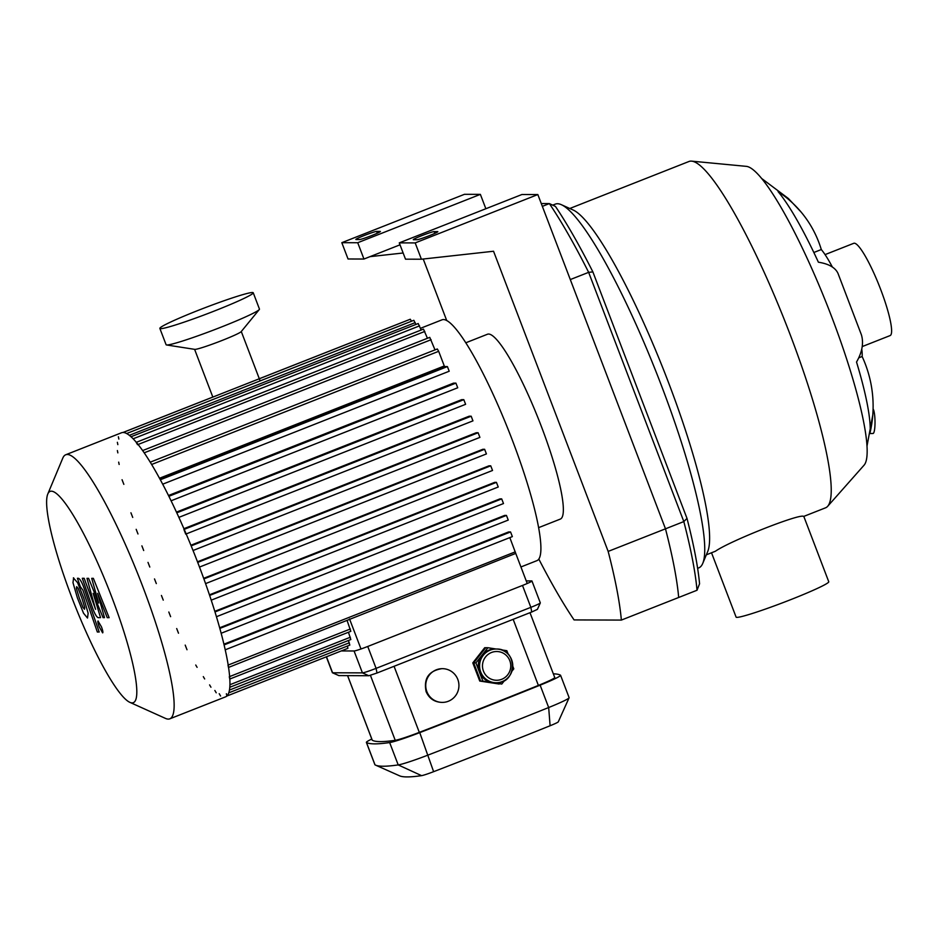 <?xml version="1.0" encoding="UTF-8"?>
<svg xmlns="http://www.w3.org/2000/svg" width="937" height="937" viewBox="0 0 937 937"><rect width="100%" height="100%" fill="white"/><g stroke="black" fill="none" stroke-linecap="round" stroke-linejoin="round"><path stroke-width="1.41" d="M686.997 518.395A241.734 39.811 -111.5 0 1 699.564 583.786L697.023 590.251A246.736 40.642 68.5 0 0 683.823 521.581L686.997 518.395L592.875 271.906L588.647 272.339L683.823 521.581L665.481 528.819L570.305 279.566L588.647 272.339A246.736 40.642 68.5 0 0 549.363 203.587L555.465 206.433A241.734 39.811 -111.5 0 1 592.875 271.906M541.281 203.563L549.363 203.587L542.347 206.363M421.404 259.221L405.498 259.174L399.267 242.87L415.185 242.917L421.404 259.221L493.541 251.245L608.16 551.413A246.736 40.642 68.5 0 1 621.36 620.083L678.681 597.478A246.736 40.642 -111.5 0 0 665.481 528.819A246.736 40.642 -111.5 0 1 678.681 597.478L697.023 590.251M870.18 433.538L873.05 433.48A12.497 2.214 -91.2 0 0 875.017 422.517A12.497 2.214 -91.2 0 0 873.085 408.883M858.714 357.852L862.145 356.505A133.686 124.855 -175.6 0 1 872.78 415.044A133.686 124.855 -175.6 0 1 870.086 432.578A139.906 23.038 -111.5 0 0 856.523 362.033A133.686 58.317 -16.9 0 0 861.384 334.755L837.983 273.358A133.686 42.376 155.3 0 0 818.399 262.208A139.906 23.038 -111.5 0 0 778.05 191.581A133.686 118.261 -40 0 1 801.065 212.008A133.686 118.261 -40 0 1 821.304 249.547L813.843 252.486M832.384 267.045A62.088 10.225 -111.5 0 0 821.304 249.547M862.145 356.505A62.088 10.225 -111.5 0 0 861.759 349.068M711.523 552.783L736.095 617.12A49.591 3.198 -20.9 0 0 783.566 602.421A49.591 3.198 -20.9 0 0 828.753 581.736L803.805 516.392M706.334 554.821L715.411 551.237C730.087 540.883 800.924 512.949 803.641 516.451L825.556 507.819A186.147 30.663 -111.5 0 0 827.699 506.273A186.147 30.663 -111.5 0 0 785.803 323.406A186.147 30.663 -111.5 0 0 691.623 161.141A186.147 30.663 -111.5 0 0 689 161.48L569.778 208.494M827.699 506.273L864.101 465.15A161.152 26.541 -111.5 0 0 827.828 306.832A161.152 26.541 -111.5 0 0 746.285 166.353L691.623 161.141M697.632 568.326L698.768 567.881A195.505 32.198 -111.5 0 0 702.773 563.348L707.74 551.46A186.147 30.663 -111.5 0 0 664.181 371.357A186.147 30.663 -111.5 0 0 573.104 209.993L561.357 204.688A195.505 32.198 -111.5 0 0 555.348 204.114L552.713 205.144M702.773 563.348A195.505 32.198 -111.5 0 0 657.013 374.179A195.505 32.198 -111.5 0 0 561.357 204.688M862.204 346.585L890.103 335.587A49.591 8.164 -111.5 0 0 879.515 286.453A49.591 8.164 -111.5 0 0 853.724 243.315L825.052 254.618M417.024 239.731L413.486 239.72A11.244 0.726 159.1 0 1 413.299 239.661A11.244 0.726 159.1 0 1 422.669 235.316A11.244 0.726 159.1 0 1 434.112 231.591L437.649 231.603A11.244 0.726 159.1 0 1 437.837 231.662A11.244 0.726 159.1 0 1 428.467 236.007A11.244 0.726 159.1 0 1 417.024 239.731M359.562 239.544L356.025 239.532A11.244 0.726 159.1 0 1 355.837 239.474A11.244 0.726 159.1 0 1 365.219 235.128A11.244 0.726 159.1 0 1 376.662 231.404L380.199 231.416A11.244 0.726 159.1 0 1 380.387 231.462A11.244 0.726 159.1 0 1 371.005 235.819A11.244 0.726 159.1 0 1 359.562 239.544M369.986 256.656L403.133 252.99M348.927 258.987L348.037 258.987L341.818 242.683L357.723 242.73L363.954 259.034L348.927 258.987M400.017 244.815L363.954 259.034M446.738 320.583L423.231 259.022M621.36 620.083L574.065 619.919A246.736 40.642 68.5 0 1 538.834 559.096M608.16 551.413L665.481 528.819L537.838 194.556L521.932 194.509L399.267 242.87M537.838 194.556L415.185 242.917M341.818 242.683L464.471 194.31L480.376 194.369L357.723 242.73M480.376 194.369L485.858 208.728M129.88 702.352L165.462 718.398A141.92 23.378 -111.5 0 0 169.831 718.82L225.63 696.823A141.92 23.378 -111.5 0 0 195.318 556.227A141.92 23.378 -111.5 0 0 121.517 432.765L65.719 454.773A141.92 23.378 -111.5 0 0 62.814 458.064L47.764 494.08A113.529 18.705 -111.5 0 0 71.645 596.998A113.529 18.705 -111.5 0 0 129.88 702.352A113.529 18.705 -111.5 0 0 109.125 590.205A113.529 18.705 -111.5 0 0 47.764 494.08M169.831 718.82A141.92 23.378 -111.5 0 0 139.519 578.223A141.92 23.378 -111.5 0 0 65.719 454.773M185.713 534.125L183.91 529.464M137.552 444.7L136.193 442.369M118.378 436.759L118.858 439.078M117.371 442.311L117.839 444.63M117.383 450.545L117.851 452.876M118.671 462.14L119.151 464.459M122.056 479.721L123.86 484.37M130.922 512.785L132.726 517.435M136.181 529.323L137.985 533.973M141.885 545.849L143.689 550.511M147.999 562.387L149.803 567.049M154.511 578.925L156.315 583.587M161.433 595.463L163.249 600.125M168.812 612.013L170.616 616.663M176.695 628.551L178.498 633.213M185.21 645.101L187.013 649.751M195.739 665.024L197.098 667.343M203.306 676.631L204.664 678.962M209.595 684.9L210.954 687.219M214.854 690.464L216.213 692.794M219.223 693.696L220.582 696.027M226.859 696.05L226.379 693.72M229.764 679.044L229.296 676.713M228.476 667.449L227.996 665.129M228.593 667.402L515.748 553.404L527.238 583.493M349.524 618.935L361.003 648.978M229.858 679.009L350.813 631.315L347.158 620.657M229.846 687.254L350.825 639.549L348.447 632.241M228.804 692.818L349.817 645.101L348.47 640.486M226.871 696.039L347.908 648.322L347.451 646.038M520.925 566.967L536.971 560.631A129.423 21.317 -111.5 0 0 509.33 432.414A129.423 21.317 -111.5 0 0 442.03 319.822L420.502 328.313M151.607 464.494L438.68 351.305L444.279 365.969L159.489 478.257M159.817 478.866L444.618 366.566L447.406 366.578L449.21 371.228L162.675 484.195L449.21 371.228M168.473 495.509L453.543 383.116L455.921 383.116L457.724 387.777L171.073 500.791L457.701 387.777M176.449 512.117L461.672 399.654L463.803 399.666L465.607 404.315L178.862 517.365M183.898 528.691L469.203 416.192L471.17 416.204L472.951 420.865L186.17 533.938L472.974 420.854M190.902 545.24L476.254 432.742L478.104 432.742L479.908 437.392L193.034 550.499L479.908 437.392M197.496 561.79L482.848 449.28L484.616 449.28L486.42 453.93L199.511 567.061L486.42 453.93M203.68 578.316L489.009 465.818L490.73 465.818L492.534 470.468L205.578 583.61L492.534 470.468M209.466 594.819L494.724 482.344L496.434 482.356L498.238 487.006L211.247 600.16L498.238 487.006M214.819 611.311L499.96 498.882L501.693 498.894L503.497 503.544L216.47 616.71L503.497 503.544M219.68 627.778L504.645 515.42L506.437 515.42L508.252 520.07L221.179 633.26L508.252 520.07M223.955 644.176L508.604 531.947L510.56 531.947L512.363 536.608L225.255 649.798L512.363 536.608M259.315 378.724L407.63 320.278M123.04 432.496L410.289 319.236L411.519 321.215M415.887 324.448L413.838 320.302L126.6 433.55M421.146 330.011L418.207 323.534L130.993 436.771M427.436 338.28L423.465 329.11L136.287 442.334M435.002 349.888L429.755 337.367L142.6 450.592M438.68 351.305L437.321 348.974L150.201 462.187M509.822 537.604L515.748 553.404M538.646 527.636L560.326 519.086A99.345 16.362 -111.5 0 0 539.115 420.666A99.345 16.362 -111.5 0 0 487.451 334.251L465.771 342.801M91.721 578.352L98.666 603.018L88.593 578.34L86.977 578.34L95.562 609.343L84.178 578.305L82.315 578.293L92.049 606.45C94.262 612.985 96.288 616.722 98.092 617.659L100.552 617.635L93.138 593.355L103.047 617.647L104.499 617.647L97.635 593.367L107.216 617.659L109.137 617.67L93.349 578.352L91.721 578.352M84.459 609.226L84.717 607.492L81.87 597.982L78.134 588.401L76.67 586.667L76.401 588.401L79.27 597.97L82.983 607.481L84.564 609.202M73.625 577.836L72.981 582.662L77.42 597.97L83.522 613.208L87.504 618.045L88.137 613.231L83.721 597.993L77.595 582.673L73.379 577.883M99.193 632.018L84.541 589.549C82.327 583.013 80.301 579.265 78.485 578.305L77.431 578.305L80.289 586.597L82.889 590.146L97.331 632.018L99.193 632.018M98.092 620.973C97.53 621.313 97.916 623.292 99.24 626.923L102.637 632.873C103.199 632.534 102.812 630.554 101.489 626.923L98.022 620.985M504.668 680.391L501.787 684.033L482.848 681.058L479.381 671.981A16.866 16.597 -89.8 0 1 494.912 649.013L496.235 649.025A16.866 16.597 90.2 0 0 480.704 671.981A16.866 16.597 90.2 0 0 512.773 665.938A16.866 16.597 90.2 0 0 496.235 649.025C517.927 648.263 517.411 683.869 496.118 682.745L494.795 682.745A16.866 16.597 -89.8 0 1 479.381 671.981L475.914 662.904L487.919 647.725L496.153 649.025M501.236 649.821L506.858 650.7L508.205 654.237M512.808 666.289L513.792 668.854L511.989 671.138M487.919 647.725L485.706 647.713L473.7 662.892L480.634 681.058L501.787 684.033M480.634 681.058L482.848 681.058M473.7 662.892L475.914 662.904M499.175 683.963L479.732 681.047L472.798 662.892L484.71 647.713L485.659 647.783M499.128 684.022L479.732 681.047M480.189 681.047L472.798 662.892M473.255 662.892L485.272 647.713M338.831 675.577L368.791 675.729L376.99 673.024L531.747 612.002L537.416 609.355L540.309 602.936A12.497 0.808 159.1 0 1 530.857 607.34L376.1 668.362A12.497 0.808 159.1 0 1 362.432 672.871L332.588 672.778A12.497 0.808 159.1 0 1 332.424 672.754A12.497 0.808 159.1 0 1 332.389 672.719L326.322 656.825M526.243 580.905L531.747 580.928A12.497 0.808 159.1 0 1 531.958 580.987L540.309 602.878A12.497 0.808 159.1 0 1 540.309 602.936M376.99 673.024L376.1 668.362L367.737 646.471A12.497 0.808 159.1 0 1 354.069 650.981L362.432 672.871L368.791 675.729M367.737 646.471L522.495 585.449L530.857 607.34L531.747 612.002M531.958 580.987A12.497 0.808 159.1 0 1 522.495 585.449M457.806 679.43A16.866 16.597 -89.8 0 1 442.276 702.399A16.866 16.597 -89.8 0 1 426.862 691.635A16.866 16.597 -89.8 0 1 442.393 668.667A16.866 16.597 -89.8 0 1 457.806 679.43M442.276 702.399L441.667 702.399C434.276 702.012 429.099 698.428 426.112 691.635C423.477 678.482 428.736 670.822 441.877 668.667L442.393 668.667M375.561 765.131L399.666 775.859A559.834 36.121 -20.9 0 0 421.58 775.649A12.497 0.808 -20.9 0 0 433.62 771.678A559.834 36.121 -20.9 0 0 550.101 725.753A12.497 0.808 -20.9 0 0 558.276 721.853L569.099 697.784A31.237 2.015 159.1 0 1 548.672 707.529A578.562 37.339 159.1 0 1 428.291 754.988A31.237 2.015 159.1 0 1 398.202 764.92A578.562 37.339 159.1 0 1 375.561 765.131A578.562 37.339 159.1 0 1 374.999 764.838A31.237 2.015 159.1 0 1 374.917 764.756L366.379 742.397A31.237 2.015 159.1 0 1 371.79 739.035M553.334 673.832A578.562 37.339 159.1 0 1 560.502 675.202A31.237 2.015 159.1 0 1 560.572 675.284L569.11 697.643A31.237 2.015 159.1 0 1 569.099 697.784M560.572 675.284A31.237 2.015 159.1 0 1 540.134 685.158A578.562 37.339 159.1 0 1 419.753 732.629A31.237 2.015 159.1 0 1 389.663 742.561A578.562 37.339 159.1 0 1 366.461 742.479A31.237 2.015 159.1 0 1 366.379 742.397M341.267 650.934L354.069 650.981M347.58 675.659L372.212 740.171A24.983 1.616 -20.9 0 0 372.282 740.242A572.32 36.93 -20.9 0 0 395.238 740.312A24.983 1.616 -20.9 0 0 419.307 732.371A572.32 36.93 -20.9 0 0 538.388 685.415A24.983 1.616 -20.9 0 0 554.739 677.51L529.991 612.693M159.864 328.418L166.095 344.722A49.966 3.221 -20.9 0 0 166.517 344.957L194.779 349.372A24.983 1.616 -20.9 0 0 218.485 341.853A24.983 1.616 -20.9 0 0 241.172 331.663L259.291 309.526A49.966 3.221 -20.9 0 0 259.455 309.069L253.236 292.766A49.966 3.221 -20.9 0 0 252.404 292.52A49.966 3.221 -20.9 0 0 201.537 309.069A49.966 3.221 -20.9 0 0 159.864 328.418A49.966 3.221 -20.9 0 0 207.698 313.602A49.966 3.221 -20.9 0 0 253.236 292.766M166.517 344.957A49.966 3.221 -20.9 0 0 213.929 329.918A49.966 3.221 -20.9 0 0 259.291 309.526M434.803 233.372L434.112 231.591M377.342 233.184L376.662 231.404M229.495 690.042L349.337 642.782M229.975 684.701L350.356 637.23M229.682 676.561L350.344 628.985M160.309 479.767L447.406 366.578M168.859 496.305L455.921 383.116M176.777 512.832L463.803 399.666M184.191 529.358L471.17 416.204M191.16 545.873L478.104 432.742M197.73 562.399L484.616 449.28M224.119 644.89L510.56 531.947M219.855 628.422L506.437 515.42M215.006 611.931L501.693 498.894M209.665 595.428L496.434 482.356M203.891 578.914L490.73 465.818M144.169 452.829L431.114 339.698M138.055 444.501L424.824 331.429M133.101 438.809L419.565 325.853M129.306 435.342L415.196 322.621M228.23 665.036L515.268 551.858M483.433 671.079A14.371 14.137 -89.8 0 1 498.777 651.683A14.371 14.137 -89.8 0 1 507.643 674.886A14.371 14.137 -89.8 0 1 483.433 671.079M338.96 675.624L332.588 672.778L326.474 656.767M419.753 732.629L433.62 771.678M550.101 725.753L548.672 707.529L540.134 685.158M389.663 742.561L398.202 764.92L421.58 775.649M366.461 742.479L374.999 764.838M372.282 740.242L347.615 675.659M419.307 732.371L394.067 666.289M370.431 675.354L395.238 740.312M513.16 619.334L538.388 685.415M801.065 212.008L788.345 198.48L761.547 178.405M872.78 415.044L867.03 445.942M212.816 397.065L122.958 432.496M465.607 404.315L178.862 517.376M338.854 675.612L332.424 672.754M260.135 380.902L241.289 331.522M212.828 397.089L194.603 349.349"/></g></svg>
